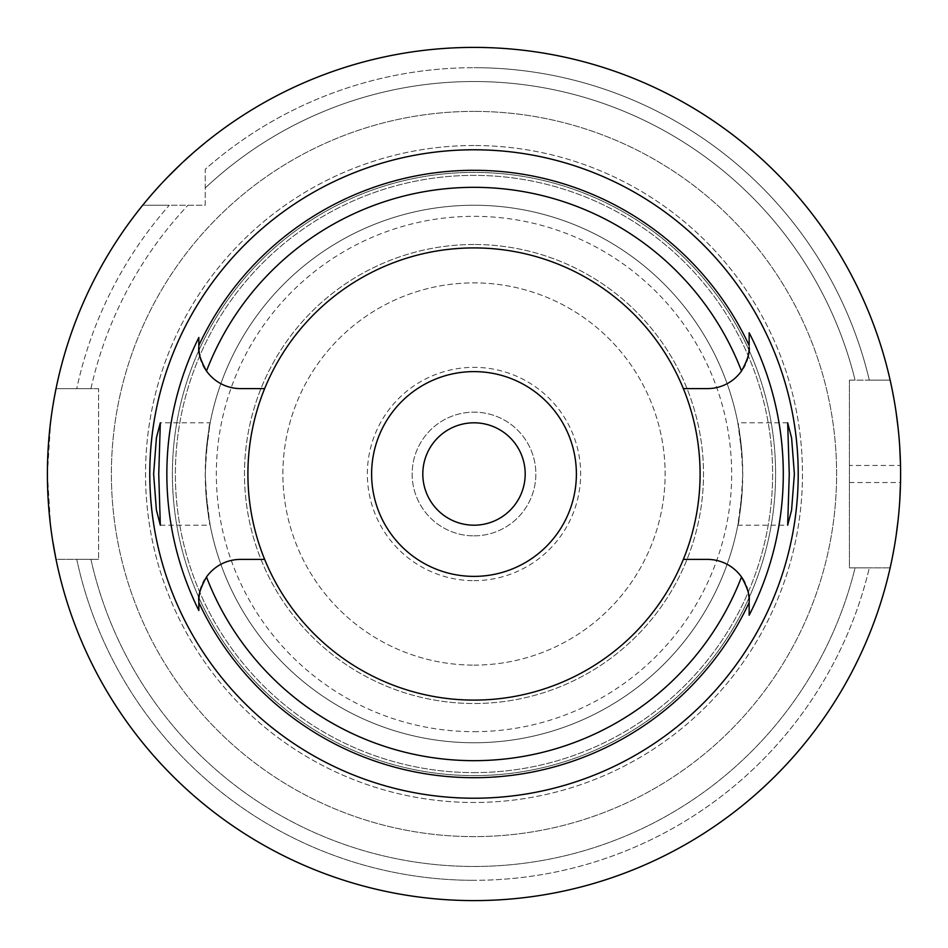 <?xml version="1.0" encoding="UTF-8"?>
<svg xmlns="http://www.w3.org/2000/svg" width="948" height="948" viewBox="0 0 948 948"><rect width="100%" height="100%" fill="white"/><g stroke="black" fill="none" stroke-linecap="round" stroke-linejoin="round"><path stroke-width="0.71" stroke-dasharray="4.74 3.56" d="M199.661 355.192A41.641 41.641 0 0 0 200.395 358.226M201.486 361.555A41.641 41.641 0 0 0 202.943 364.968M206.486 371A41.641 41.641 0 0 0 240.484 388.597L264.658 388.597M474 700.098A226.098 226.098 0 0 1 247.902 474A226.098 226.098 0 0 1 474 247.902A226.098 226.098 0 0 1 700.098 474A226.098 226.098 0 0 1 474 700.098M264.658 559.403L240.484 559.403A41.641 41.641 0 0 0 204.673 579.785M202.943 583.02A41.641 41.641 0 0 0 201.486 586.433M200.395 589.774A41.641 41.641 0 0 0 199.661 592.808M198.843 602.525L198.843 603.248M198.843 338.211L198.843 343.046M683.342 388.597L707.516 388.597A41.641 41.641 0 0 0 743.327 368.215M745.057 364.98A41.641 41.641 0 0 0 746.514 361.567M747.605 358.226A41.641 41.641 0 0 0 748.339 355.192M749.157 345.629L749.157 343.887M749.157 333.364L749.157 332.772M749.157 614.529L749.157 606.459M748.339 592.808A41.641 41.641 0 0 0 747.605 589.774M746.514 586.445A41.641 41.641 0 0 0 745.057 583.032M741.514 577A41.641 41.641 0 0 0 707.516 559.403L683.342 559.403M160.331 525.192L210.16 525.192L206.012 494.394C213.454 544.827 207.92 527.526 205.242 474C207.885 420.782 213.478 402.971 206.012 453.606A268.758 268.758 0 0 1 474 205.242A268.758 268.758 0 0 1 741.988 453.606L742.675 474L741.988 494.394A268.758 268.758 0 0 1 474 742.758A268.758 268.758 0 0 0 742.758 474A268.758 268.758 0 0 0 474 205.242A268.758 268.758 0 0 0 205.242 474A268.758 268.758 0 0 0 474 742.758A268.758 268.758 0 0 1 206.012 494.394L205.325 474L206.012 453.606L210.16 422.808L160.331 422.808M474 244.489A229.511 229.511 0 0 0 244.489 474A229.511 229.511 0 0 0 474 703.511A229.511 229.511 0 0 0 703.511 474A229.511 229.511 0 0 0 474 244.489A229.511 229.511 0 0 1 703.511 474A229.511 229.511 0 0 1 474 703.511A229.511 229.511 0 0 1 244.489 474A229.511 229.511 0 0 1 474 244.489M787.67 422.808L737.84 422.808L741.988 453.606C734.546 403.173 740.08 420.474 742.758 474C740.115 527.218 734.522 545.029 741.988 494.394L737.84 525.192L787.67 525.192M474 371.616A102.384 102.384 0 0 1 576.384 474A102.384 102.384 0 0 1 474 576.384A102.384 102.384 0 0 1 371.616 474A102.384 102.384 0 0 1 474 371.616M474 422.808A51.192 51.192 0 0 1 525.192 474A51.192 51.192 0 0 1 474 525.192A51.192 51.192 0 0 1 422.808 474A51.192 51.192 0 0 1 474 422.808M474 535.857A61.857 61.857 0 0 0 535.857 474A61.857 61.857 0 0 0 474 412.143A61.857 61.857 0 0 0 412.143 474A61.857 61.857 0 0 0 474 535.857A61.857 61.857 0 0 1 412.143 474A61.857 61.857 0 0 1 474 412.143A61.857 61.857 0 0 1 535.857 474A61.857 61.857 0 0 1 474 535.857M474 580.65A106.65 106.65 0 0 0 580.65 474A106.65 106.65 0 0 0 474 367.35A106.65 106.65 0 0 0 367.35 474A106.65 106.65 0 0 0 474 580.65A106.65 106.65 0 0 1 367.35 474A106.65 106.65 0 0 1 474 367.35A106.65 106.65 0 0 1 580.65 474A106.65 106.65 0 0 1 474 580.65M474 665.117A191.117 191.117 0 0 0 665.117 474A191.117 191.117 0 0 0 474 282.883A191.117 191.117 0 0 0 282.883 474A191.117 191.117 0 0 0 474 665.117A191.117 191.117 0 0 1 282.883 474A191.117 191.117 0 0 1 474 282.883A191.117 191.117 0 0 1 665.117 474A191.117 191.117 0 0 1 474 665.117M474 731.666A257.666 257.666 0 0 0 731.666 474A257.666 257.666 0 0 0 474 216.334A257.666 257.666 0 0 0 216.334 474A257.666 257.666 0 0 0 474 731.666M474 772.62A298.62 298.62 0 0 0 772.62 474A298.62 298.62 0 0 0 474 175.38A298.62 298.62 0 0 0 175.38 474A298.62 298.62 0 0 0 474 772.62A298.62 298.62 0 0 1 175.38 474A298.62 298.62 0 0 1 474 175.38A298.62 298.62 0 0 1 772.62 474A298.62 298.62 0 0 1 474 772.62M474 775.606A301.606 301.606 0 0 0 775.606 474A301.606 301.606 0 0 0 474 172.394A301.606 301.606 0 0 0 172.394 474A301.606 301.606 0 0 0 474 775.606A301.606 301.606 0 0 1 172.394 474A301.606 301.606 0 0 1 474 172.394A301.606 301.606 0 0 1 775.606 474A301.606 301.606 0 0 1 474 775.606M474 145.518A328.482 328.482 0 0 0 145.518 474A328.482 328.482 0 0 0 474 802.482A328.482 328.482 0 0 0 802.482 474A328.482 328.482 0 0 0 474 145.518A328.482 328.482 0 0 1 802.482 474A328.482 328.482 0 0 1 474 802.482A328.482 328.482 0 0 1 145.518 474A328.482 328.482 0 0 1 474 145.518M474 111.39A362.61 362.61 0 0 0 111.39 474A362.61 362.61 0 0 0 474 836.61A362.61 362.61 0 0 0 836.61 474A362.61 362.61 0 0 0 474 111.39A362.61 362.61 0 0 1 836.61 474A362.61 362.61 0 0 1 474 836.61A362.61 362.61 0 0 1 111.39 474A362.61 362.61 0 0 1 474 111.39M205.242 205.242L205.242 169.265A406.313 406.313 0 0 1 474 67.687A406.313 406.313 0 0 0 205.242 169.265L205.242 205.242L142.71 205.242A426.6 426.6 0 0 0 56.015 388.68L76.741 388.68L56.015 388.68A426.6 426.6 0 0 1 142.71 205.242L205.242 205.242M98.592 388.68L56.015 388.68L98.592 388.68L98.592 559.32L98.592 388.68M98.592 559.32L56.015 559.32A426.6 426.6 0 0 0 890.148 567.852L869.328 567.852L890.148 567.852A426.6 426.6 0 0 1 56.015 559.32L98.592 559.32M849.408 567.852L890.148 567.852L849.408 567.852L849.408 380.148L849.408 567.852M849.408 380.148L890.148 380.148A426.6 426.6 0 0 0 205.242 142.71A426.6 426.6 0 0 1 890.148 380.148L849.408 380.148M869.328 380.148L890.148 380.148L869.328 380.148A406.313 406.313 0 0 0 474 67.687A406.313 406.313 0 0 1 869.328 380.148L855.084 380.148L869.328 380.148M855.084 567.852L869.328 567.852A406.313 406.313 0 0 1 474 880.313A406.313 406.313 0 0 0 869.328 567.852L855.084 567.852A392.472 392.472 0 0 1 90.913 559.32L76.741 559.32A406.313 406.313 0 0 0 474 880.313A406.313 406.313 0 0 1 76.741 559.32L90.913 559.32A392.472 392.472 0 0 0 855.084 567.852M142.71 205.242L169.265 205.242A406.313 406.313 0 0 0 76.741 388.68L90.913 388.68A392.472 392.472 0 0 1 187.988 205.242A392.472 392.472 0 0 0 90.913 388.68L76.741 388.68A406.313 406.313 0 0 1 169.265 205.242L142.71 205.242A426.6 426.6 0 0 0 56.015 388.68M150.862 195.478L151.585 194.648M155.721 189.944L156.302 189.304M159.951 185.287L160.816 184.339M181.104 163.85L182.988 162.072M193.226 152.818L197.599 149.049M54.403 397.022L54.19 398.184M52.65 407.273L50.931 419.182M50.801 420.213L47.4 473.976M47.4 474.047L50.706 527.052M51.062 529.802L52.65 540.716M56.015 559.32A426.6 426.6 0 0 0 890.148 567.852M890.148 380.148A426.6 426.6 0 0 0 205.242 142.71M205.242 187.988A392.472 392.472 0 0 1 855.084 380.148A392.472 392.472 0 0 0 205.242 187.988M891.938 388.49L892.068 389.107M893.881 398.61L896.085 412.096M898.147 428.33L899.711 446.484M899.723 501.338L898.183 519.409M896.121 535.644L893.917 549.188M892.104 558.704L891.961 559.403M849.408 482.532L900.517 482.532A426.6 426.6 0 0 0 900.517 465.468L849.408 465.468M474 742.758A268.758 268.758 0 0 1 206.012 494.394M206.012 453.606A268.758 268.758 0 0 1 474 205.242"/><path stroke-width="1.42" d="M264.658 388.597A226.098 226.098 0 0 0 474 700.098A226.098 226.098 0 0 0 683.342 388.597A226.098 226.098 0 0 0 264.658 388.597L240.484 388.597A41.641 41.641 0 0 1 206.486 371C200.502 360.11 197.954 352.087 198.843 346.956A41.641 41.641 0 0 0 199.661 355.192M748.339 355.192A41.641 41.641 0 0 0 749.157 346.956C750.046 352.099 747.498 360.11 741.514 371A41.641 41.641 0 0 1 707.516 388.597L683.342 388.597M200.395 358.226A41.641 41.641 0 0 0 201.486 361.555M202.943 364.968A41.641 41.641 0 0 0 206.486 371A286.651 286.651 0 0 1 741.514 371M204.673 579.785A41.641 41.641 0 0 0 202.943 583.02M201.486 586.433A41.641 41.641 0 0 0 200.395 589.774M199.661 592.808A41.641 41.641 0 0 0 198.843 601.044L198.843 602.525L198.843 601.044C197.954 595.901 200.502 587.89 206.486 577A41.641 41.641 0 0 1 240.484 559.403L264.658 559.403M198.843 603.248L198.843 610.488A307.152 307.152 0 0 1 198.843 337.5L198.843 338.211M198.843 343.046L198.843 345.712M198.843 346.281L198.843 345.475A303.692 303.692 0 0 1 749.157 345.475L749.157 332.772A309.285 309.285 0 0 1 749.157 615.228L749.157 602.537A303.692 303.692 0 0 1 198.843 602.525L198.843 610.488M745.057 583.032A41.641 41.641 0 0 0 707.516 559.403L683.342 559.403M206.486 577A286.651 286.651 0 0 0 741.514 577C747.498 587.89 750.046 595.913 749.157 601.044L749.157 602.537M198.843 337.5L198.843 345.475M474 149.784A324.216 324.216 0 0 0 149.784 474A324.216 324.216 0 0 0 474 798.216A324.216 324.216 0 0 0 798.216 474A324.216 324.216 0 0 0 474 149.784M158.743 474L160.331 422.808L156.432 437.775L153.623 474L156.396 510.024L160.331 525.192L158.743 474M794.377 474L791.604 437.976L787.67 422.808L789.257 474L787.67 525.192L791.568 510.225L794.377 474M743.327 368.215A41.641 41.641 0 0 0 745.057 364.98M746.514 361.567A41.641 41.641 0 0 0 747.605 358.226M749.157 343.887L749.157 333.364M749.157 615.228L749.157 614.529M749.157 606.459L749.157 602.288M749.157 601.743L749.157 601.044A41.641 41.641 0 0 0 748.339 592.808M747.605 589.774A41.641 41.641 0 0 0 746.514 586.445M474 576.384A102.384 102.384 0 0 0 576.384 474A102.384 102.384 0 0 0 474 371.616A102.384 102.384 0 0 0 371.616 474A102.384 102.384 0 0 0 474 576.384M474 525.192A51.192 51.192 0 0 0 525.192 474A51.192 51.192 0 0 0 474 422.808A51.192 51.192 0 0 0 422.808 474A51.192 51.192 0 0 0 474 525.192M142.71 205.242L144.084 203.559M144.12 203.512L145.637 201.675M145.826 201.438L150.862 195.478M151.585 194.648L155.721 189.944M156.302 189.304L159.951 185.287M160.816 184.339L166.741 178.058M166.955 177.833L181.104 163.85M182.988 162.072L193.226 152.818M197.599 149.049L205.242 142.71M56.015 388.68L54.403 397.022M54.19 398.184L52.65 407.273M50.931 419.182L50.801 420.213M50.706 527.052L51.062 529.802M52.65 540.716L56.015 559.32M474 900.6A426.6 426.6 0 0 1 47.4 474A426.6 426.6 0 0 1 474 47.4A426.6 426.6 0 0 1 900.6 474A426.6 426.6 0 0 1 474 900.6M890.148 380.148L890.61 382.234M890.682 382.53L891.938 388.49M892.068 389.107L893.881 398.61M896.085 412.096L898.147 428.33M899.711 446.484L900.517 465.468M900.517 482.532L899.723 501.338M898.183 519.409L896.121 535.644M893.917 549.188L892.104 558.704M891.961 559.403L890.693 565.387M890.622 565.731L890.148 567.852"/></g></svg>
